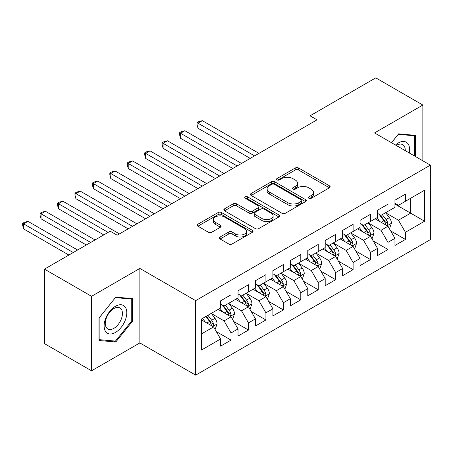 <?xml version="1.0" encoding="UTF-8"?>
<svg xmlns="http://www.w3.org/2000/svg" width="453" height="453" viewBox="0 0 453 453"><rect width="100%" height="100%" fill="white"/><g stroke="black" fill="none" stroke-linecap="round" stroke-linejoin="round"><path stroke-width="0.68" d="M308.867 198.289A1.693 0.98 0 0 0 311.262 198.289L329.45 187.791A2.418 1.399 0 0 0 330.158 186.806A2.418 1.399 0 0 0 329.45 185.815L298.64 168.029A2.418 1.399 0 0 0 295.22 168.029L277.032 178.527A1.693 0.98 0 0 0 276.534 179.218A1.693 0.98 0 0 0 277.032 179.915A1.693 0.98 0 0 0 279.427 179.915L281.783 178.556A7.746 4.473 0 0 1 292.734 178.556L295.305 180.034A7.746 4.473 0 0 1 297.57 183.199A7.746 4.473 0 0 1 295.305 186.359L292.949 187.718A1.693 0.98 0 0 0 292.451 188.408A1.693 0.98 0 0 0 292.949 189.099A1.693 0.98 0 0 0 295.345 189.099L297.7 187.74A7.746 4.473 0 0 1 308.652 187.74L311.222 189.224A7.746 4.473 0 0 1 313.487 192.389A7.746 4.473 0 0 1 311.222 195.549L308.867 196.908A1.693 0.98 0 0 0 308.368 197.599A1.693 0.98 0 0 0 308.867 198.289L308.867 196.908M220.084 237.004A2.418 1.399 0 0 0 219.371 237.989A2.418 1.399 0 0 0 220.084 238.98L228.725 243.969A2.418 1.399 0 0 0 232.146 243.969L252.344 232.31A2.418 1.399 0 0 0 253.051 231.319A2.418 1.399 0 0 0 252.344 230.334L221.54 212.548A2.418 1.399 0 0 0 218.114 212.548L197.916 224.207A2.418 1.399 0 0 0 197.208 225.192A2.418 1.399 0 0 0 197.916 226.183L208.357 232.208A2.418 1.399 0 0 0 211.783 232.208L220.424 227.219A2.418 1.399 0 0 0 221.132 226.228A2.418 1.399 0 0 0 220.424 225.243L215.249 222.253A6.472 3.737 0 0 1 213.352 219.609A6.472 3.737 0 0 1 217.349 216.155A6.472 3.737 0 0 1 224.405 216.964L244.688 228.674A6.472 3.737 0 0 1 246.579 231.319A6.472 3.737 0 0 1 242.587 234.773A6.472 3.737 0 0 1 235.526 233.963L232.146 232.01A2.418 1.399 0 0 0 228.725 232.01L220.084 237.004L220.084 238.98M91.557 296.313L91.557 370.809L139.858 342.927L139.858 268.425L91.557 296.313L44.479 269.133L110.215 231.183L117.191 235.209L317.015 119.841L310.039 115.815L310.039 123.867M139.858 268.425L195.656 300.639L430.35 165.141L430.35 239.637L195.656 375.141L195.656 300.639M422.853 160.815L422.853 105.045L374.552 132.927L430.35 165.141M422.853 105.045L375.775 77.859L310.039 115.815M281.953 213.238A2.418 1.399 0 0 0 285.379 213.238L305.571 201.579A2.418 1.399 0 0 0 306.279 200.588A2.418 1.399 0 0 0 305.571 199.603L274.767 181.812A2.418 1.399 0 0 0 271.341 181.812L251.149 193.476A2.418 1.399 0 0 0 250.435 194.462A2.418 1.399 0 0 0 251.149 195.453L281.953 213.238M245.917 198.657A1.693 0.98 0 0 1 247.638 198.895L247.638 196.885L278.957 214.965A2.418 1.399 0 0 1 279.665 215.956A2.418 1.399 0 0 1 278.957 216.942L258.765 228.601A2.418 1.399 0 0 1 255.339 228.601L224.529 210.815L224.529 208.839A2.418 1.399 0 0 0 223.822 209.83A2.418 1.399 0 0 0 224.529 210.815M224.529 208.839L233.176 203.85A2.418 1.399 0 0 1 236.596 203.85L249.093 211.064A2.418 1.399 0 0 0 252.514 211.064L258.25 207.751A2.418 1.399 0 0 0 258.957 206.766A2.418 1.399 0 0 0 258.25 205.775L245.243 198.267A1.693 0.98 0 0 1 244.745 197.576A1.693 0.98 0 0 1 245.792 196.67A1.693 0.98 0 0 1 247.638 196.885M394.954 204.099L410.645 213.159L410.645 198.261L424.597 190.209L405.418 201.285L405.418 194.133L394.954 200.175L394.954 207.321L387.978 211.347L387.978 204.201L377.519 210.243L377.519 217.389L370.543 221.415L370.543 214.269L360.078 220.311L360.078 227.457L353.108 231.483L353.108 224.337L342.644 230.373L342.644 237.525L335.667 241.551L335.667 234.405L325.209 240.441L325.209 247.587L318.233 251.619L318.233 244.467L307.774 250.509L307.774 257.655L300.798 261.681L300.798 254.535L290.333 260.577L290.333 267.723L283.363 271.749L283.363 264.603L272.899 270.645L272.899 277.791L265.922 281.817L265.922 274.671L255.464 280.707L255.464 287.859L248.487 291.885L248.487 284.739L238.023 290.775L238.023 297.927L231.053 301.953L231.053 294.801L220.588 300.843L220.588 307.989L201.409 319.065L201.409 350.073L220.588 338.997L213.612 326.919L201.409 319.869M424.597 190.209L424.597 221.217L405.418 232.287L398.442 220.209L385.797 212.91M390.684 230.928L405.418 239.439L405.418 232.287M405.418 239.439L394.954 245.475L394.954 238.329L387.978 242.355L381.007 230.277L368.363 222.978M373.244 240.996L387.978 249.501L387.978 242.355M387.978 249.501L377.519 255.543L377.519 248.397L370.543 252.423L363.566 240.345L350.928 233.046M355.809 251.064L370.543 259.569L370.543 252.423M370.543 259.569L360.078 265.611L360.078 258.465L353.108 262.491L346.132 250.407L333.487 243.108M338.374 261.132L353.108 269.637L353.108 262.491M353.108 269.637L342.644 275.679L342.644 268.527L335.667 272.559L328.697 260.475L316.052 253.176M320.934 271.2L335.667 279.705L335.667 272.559M335.667 279.705L325.209 285.741L325.209 278.595L318.233 282.621L311.256 270.543L298.618 263.244M303.499 281.262L318.233 289.773L318.233 282.621M318.233 289.773L307.774 295.809L307.774 288.663L300.798 292.689L293.821 280.611L281.183 273.312M286.064 291.33L300.798 299.835L300.798 292.689M300.798 299.835L290.333 305.877L290.333 298.731L283.363 302.757L276.387 290.679L263.742 283.38M268.629 301.398L283.363 309.903L283.363 302.757M283.363 309.903L272.899 315.945L272.899 308.799L265.922 312.825L258.952 300.741L246.307 293.442M251.189 311.466L265.922 319.971L265.922 312.825M265.922 319.971L255.464 326.013L255.464 318.861L248.487 322.893L241.511 310.809L228.873 303.51M233.754 321.534L248.487 330.039L248.487 322.893M248.487 330.039L238.023 336.081L238.023 328.929L231.053 332.955L224.076 320.877L211.432 313.578M216.319 331.596L231.053 340.107L231.053 332.955M231.053 340.107L220.588 346.143L220.588 338.997M220.588 303.963L224.076 305.979L231.053 301.953M201.409 333.963L213.612 326.919M238.023 293.895L241.511 295.911L248.487 291.885M224.076 320.877L231.053 316.851L218.148 309.399M238.023 328.929L231.053 316.851M255.464 283.833L258.952 285.843L265.922 281.817M241.511 310.809L248.487 306.783L235.583 299.331M255.464 318.861L248.487 306.783M272.899 273.765L276.387 275.775L283.363 271.749M258.952 300.741L265.922 296.715L253.023 289.269M272.899 308.799L265.922 296.715M290.333 263.697L293.821 265.713L300.798 261.681M276.387 290.679L283.363 286.647L270.458 279.201M290.333 298.731L283.363 286.647M307.774 253.629L311.256 255.645L318.233 251.619M293.821 280.611L300.798 276.585L287.893 269.133M307.774 288.663L300.798 276.585M325.209 243.561L328.697 245.577L335.667 241.551M311.256 270.543L318.233 266.517L305.328 259.065M325.209 278.595L318.233 266.517M342.644 233.499L346.132 235.509L353.108 231.483M328.697 260.475L335.667 256.449L322.768 248.997M342.644 268.527L335.667 256.449M360.078 223.431L363.566 225.441L370.543 221.415M346.132 250.407L353.108 246.381L340.203 238.935M360.078 258.465L353.108 246.381M377.519 213.363L381.007 215.373L387.978 211.347M363.566 240.345L370.543 236.313L357.638 228.867M377.519 248.397L370.543 236.313M394.954 203.295L398.442 205.311L405.418 201.285M381.007 230.277L387.978 226.251L375.078 218.799M394.954 238.329L387.978 226.251M44.479 269.133L44.479 343.629L91.557 370.809M139.858 342.927L195.656 375.141M398.442 220.209L410.645 213.159L424.597 221.217M415.441 156.534L415.441 135.351L398.617 133.85L391.494 142.706M132.621 321.069L132.621 298.635L115.798 297.134L98.969 318.063L98.969 340.497L115.798 342.004L132.621 321.069L131.749 320.565M309.546 198.533L311.222 197.565A7.746 4.473 0 0 0 313.487 194.399L313.487 192.389M297.57 183.199L297.57 185.209A7.746 4.473 0 0 1 295.305 188.374L293.629 189.343M329.416 187.808L298.64 170.045A2.418 1.399 0 0 0 295.22 170.045L277.712 180.152M305.537 201.596L274.767 183.827A2.418 1.399 0 0 0 271.341 183.827L251.177 195.47M301.296 201.279A1.693 0.98 0 0 0 301.789 200.588A1.693 0.98 0 0 0 301.296 199.898L274.252 184.286A1.693 0.98 0 0 0 271.857 184.286L269.376 185.719A7.746 4.473 0 0 0 267.106 188.878A7.746 4.473 0 0 0 269.376 192.044L287.859 202.712A7.746 4.473 0 0 0 298.81 202.712L301.296 201.279L301.296 203.295A1.693 0.98 0 0 0 301.789 202.604L301.789 200.588M267.106 188.878L267.106 190.894A7.746 4.473 0 0 0 269.376 194.054L269.376 192.044M301.296 203.295L298.81 204.728A7.746 4.473 0 0 1 287.859 204.728L269.376 194.054M224.563 210.832L233.176 205.86L233.176 203.85M258.957 206.766L258.957 208.776A2.418 1.399 0 0 1 258.25 209.767L252.514 213.074A2.418 1.399 0 0 1 249.093 213.074L236.596 205.86A2.418 1.399 0 0 0 233.176 205.86M247.638 198.895L278.923 216.959M262.055 218.55A6.472 3.737 0 0 0 269.11 219.36A6.472 3.737 0 0 0 273.108 215.905A6.472 3.737 0 0 0 271.211 213.261L264.071 209.133A2.418 1.399 0 0 0 260.645 209.133L254.909 212.446A2.418 1.399 0 0 0 254.201 213.437A2.418 1.399 0 0 0 254.909 214.422L262.055 218.55L262.055 220.56A6.472 3.737 0 0 0 269.11 221.37A6.472 3.737 0 0 0 273.108 217.916L273.108 215.905M254.201 213.437L254.201 215.447A2.418 1.399 0 0 0 254.909 216.438L254.909 214.422M262.055 220.56L254.909 216.438M246.579 231.319L246.579 233.335A6.472 3.737 0 0 1 242.587 236.789A6.472 3.737 0 0 1 235.526 235.973L232.146 234.025A2.418 1.399 0 0 0 228.725 234.025L220.113 238.997M213.352 219.609L213.352 221.625A6.472 3.737 0 0 0 215.249 224.269L215.249 222.253M220.39 227.236L215.249 224.269M252.31 232.327L221.54 214.558A2.418 1.399 0 0 0 218.114 214.558L197.95 226.2M114.02 340.979L115.798 342.004M389.269 228.482L389.688 228.244L391.432 223.21A6.535 3.771 -120 0 0 389.348 217.644L385.639 212.7M379.739 221.489L376.924 217.734M375.605 219.105L375.288 218.68M258.946 153.363L202.332 120.679L197.972 123.193L197.972 128.227L250.232 158.397M386.749 225.537L387.762 224.626L387.904 223.488A6.535 3.771 -120 0 0 386.035 219.558L382.326 214.614M380.214 214.92L384.79 221.024A3.33 1.92 60 0 1 385.395 222.038L387.904 223.488M379.065 214.258L383.94 220.764A6.535 3.771 60 0 1 385.809 224.694L385.945 225.073M197.972 128.227L197.015 124.654L197.015 122.638L254.592 155.883M197.015 122.638L198.759 121.636L202.332 120.679M371.834 238.55L372.253 238.306L373.997 233.272A6.535 3.771 -120 0 0 371.907 227.712L368.204 222.768M362.304 231.557L359.489 227.797M358.17 229.173L357.847 228.742M241.511 163.431L184.898 130.741L180.537 133.261L180.537 138.295L232.791 168.465M369.314 235.605L370.322 234.694L370.469 233.555A6.535 3.771 -120 0 0 368.595 229.626L364.892 224.677M362.779 224.988L367.355 231.092A3.33 1.92 60 0 1 367.961 232.106L370.469 233.555M361.63 224.326L366.505 230.832A6.535 3.771 60 0 1 368.374 234.762L368.504 235.141M180.537 138.295L179.581 134.722L179.581 132.706L237.151 165.945M179.581 132.706L181.325 131.698L184.898 130.741M354.399 248.618L354.818 248.374L356.556 243.34A6.535 3.771 -120 0 0 354.473 237.78L350.769 232.831M344.863 241.625L342.049 237.865M340.735 239.241L340.413 238.81M224.076 173.499L167.463 140.809L163.103 143.329L163.103 148.363L215.356 178.533M351.873 245.673L352.887 244.762L353.029 243.618A6.535 3.771 -120 0 0 351.16 239.688L347.457 234.745M345.339 235.056L349.914 241.16A3.33 1.92 60 0 1 350.52 242.174L353.029 243.618M344.189 234.388L349.065 240.9A6.535 3.771 60 0 1 350.939 244.83L351.069 245.209M163.103 148.363L162.14 144.79L162.14 142.774L219.716 176.013M162.14 142.774L163.884 141.766L167.463 140.809M409.252 152.961A16.031 9.253 120 0 0 408.079 143.873A16.031 9.253 120 0 0 395.475 145.011M405.248 150.651A12.135 7.005 120 0 0 404.11 145.923A12.135 7.005 120 0 0 402.745 144.654A12.135 7.005 120 0 0 396.301 145.481M398.232 134.326L414.569 135.804L414.569 156.03M413.487 135.175L414.569 135.804M391.528 142.729L398.266 134.343M105.634 331.579A16.031 9.253 120 0 0 121.115 327.428A16.031 9.253 120 0 0 125.26 307.157A16.031 9.253 120 0 0 109.779 311.307A16.031 9.253 120 0 0 105.634 331.579M106.427 327.695A12.135 7.005 120 0 0 107.791 328.957A12.135 7.005 120 0 0 119.082 323.295A12.135 7.005 120 0 0 121.291 309.206A12.135 7.005 120 0 0 119.926 307.938A12.135 7.005 120 0 0 108.635 313.606A12.135 7.005 120 0 0 106.427 327.695M115.447 297.627L131.749 299.088L131.749 320.826L115.447 341.103L99.145 339.648L99.145 317.91L115.413 297.61M130.668 298.459L131.749 299.088M336.958 258.686L337.377 258.442L339.121 253.408A6.535 3.771 -120 0 0 337.038 247.842L333.334 242.899M327.428 251.692L324.614 247.933M323.295 249.309L322.978 248.878M206.642 183.567L150.022 150.877L145.662 153.397L145.662 158.425L197.921 188.601M334.439 255.735L335.452 254.829L335.594 253.686A6.535 3.771 -120 0 0 333.725 249.756L330.022 244.813M327.904 245.118L332.479 251.228A3.33 1.92 60 0 1 333.085 252.236L335.594 253.686M326.755 244.456L331.63 250.962A6.535 3.771 60 0 1 333.499 254.897L333.635 255.271M145.662 158.425L144.705 154.852L144.705 152.842L202.281 186.081M144.705 152.842L146.449 151.834L150.022 150.877M319.524 268.754L319.943 268.51L321.687 263.476A6.535 3.771 -120 0 0 319.597 257.91L315.894 252.967M309.994 261.76L307.179 258M305.86 259.371L305.543 258.946M189.201 193.629L132.587 160.945L128.227 163.459L128.227 168.493L180.487 198.663M317.004 265.803L318.012 264.892L318.159 263.754A6.535 3.771 -120 0 0 316.285 259.824L312.581 254.88M310.469 255.186L315.045 261.296A3.33 1.92 60 0 1 315.65 262.304L318.159 263.754M309.32 254.524L314.195 261.03A6.535 3.771 60 0 1 316.064 264.96L316.2 265.339M128.227 168.493L127.27 164.92L127.27 162.91L184.841 196.149M127.27 162.91L129.014 161.902L132.587 160.945M302.089 278.816L302.508 278.578L304.246 273.544A6.535 3.771 -120 0 0 302.162 267.978L298.459 263.034M292.559 271.823L289.739 268.068M288.425 269.439L288.102 269.014M171.766 203.697L115.153 171.013L110.792 173.527L110.792 178.561L163.046 208.731M299.563 275.871L300.577 274.96L300.718 273.822A6.535 3.771 -120 0 0 298.85 269.892L295.146 264.948M293.034 265.254L297.61 271.358A3.33 1.92 60 0 1 298.21 272.372L300.718 273.822M291.885 264.592L296.76 271.098A6.535 3.771 60 0 1 298.629 275.028L298.759 275.407M110.792 178.561L109.83 174.988L109.83 172.972L167.406 206.217M109.83 172.972L111.574 171.97L115.153 171.013M284.648 288.884L285.067 288.64L286.811 283.606A6.535 3.771 -120 0 0 284.727 278.046L281.024 273.102M275.118 281.891L272.304 278.131M270.99 279.507L270.668 279.076M154.331 213.765L97.712 181.081L93.358 183.595L93.358 188.629L145.611 218.799M282.128 285.939L283.142 285.028L283.284 283.889A6.535 3.771 -120 0 0 281.415 279.96L277.712 275.011M275.594 275.322L280.169 281.426A3.33 1.92 60 0 1 280.775 282.44L283.284 283.889M274.444 274.66L279.32 281.166A6.535 3.771 60 0 1 281.194 285.096L281.324 285.475M93.358 188.629L92.395 185.056L92.395 183.04L149.971 216.279M92.395 183.04L94.139 182.032L97.712 181.081M267.213 298.952L267.632 298.708L269.376 293.674A6.535 3.771 -120 0 0 267.293 288.114L263.584 283.165M257.683 291.959L254.869 288.199M253.55 289.575L253.233 289.144M136.891 223.833L80.277 191.143L75.917 193.663L75.917 198.697L128.176 228.867M264.694 296.007L265.707 295.096L265.849 293.957A6.535 3.771 -120 0 0 263.98 290.022L260.271 285.079M258.159 285.39L262.734 291.494A3.33 1.92 60 0 1 263.34 292.508L265.849 293.957M257.01 284.722L261.885 291.234A6.535 3.771 60 0 1 263.754 295.163L263.889 295.543M75.917 198.697L74.96 195.124L74.96 193.108L132.536 226.347M74.96 193.108L76.704 192.1L80.277 191.143M249.779 309.02L250.198 308.776L251.942 303.742A6.535 3.771 -120 0 0 249.852 298.176L246.149 293.233M240.249 302.026L237.429 298.267M236.115 299.643L235.792 299.212M119.456 233.901L62.842 201.211L58.482 203.731L58.482 208.765L103.765 234.903M247.259 306.075L248.267 305.163L248.414 304.02A6.535 3.771 -120 0 0 246.54 300.09L242.836 295.146M240.724 295.452L245.299 301.562A3.33 1.92 60 0 1 245.9 302.576L248.414 304.02M239.575 294.79L244.45 301.302A6.535 3.771 60 0 1 246.319 305.231L246.449 305.605M58.482 208.765L57.525 205.186L57.525 203.176L108.125 232.389M57.525 203.176L59.269 202.168L62.842 201.211M232.344 319.088L232.757 318.844L234.501 313.81A6.535 3.771 -120 0 0 232.417 308.244L228.714 303.3M222.808 312.094L219.994 308.334M218.68 309.705L218.357 309.28M95.045 239.937L45.402 211.279L41.047 213.793L41.047 218.827L86.325 244.971M229.818 316.137L230.832 315.226L230.973 314.088A6.535 3.771 -120 0 0 229.105 310.158L225.401 305.214M223.284 305.52L227.859 311.63A3.33 1.92 60 0 1 228.465 312.638L230.973 314.088M222.134 304.858L227.01 311.364A6.535 3.771 60 0 1 228.884 315.294L229.014 315.673M41.047 218.827L40.085 215.254L40.085 213.244L90.685 242.457M40.085 213.244L41.829 212.236L45.402 211.279M214.903 329.15L215.322 328.912L217.066 323.878A6.535 3.771 -120 0 0 214.982 318.312L211.279 313.368M205.373 322.162L202.559 318.402M77.61 250.005L27.967 221.347L23.607 223.861L23.607 228.895L68.89 255.039M212.383 326.205L213.397 325.294L213.539 324.155A6.535 3.771 -120 0 0 211.67 320.226L207.961 315.282M206.325 316.228L210.424 321.698A3.33 1.92 60 0 1 211.03 322.706L213.539 324.155M205.872 316.488L209.575 321.432A6.535 3.771 60 0 1 211.443 325.362L211.579 325.741M23.607 228.895L22.65 225.322L22.65 223.306L73.25 252.525M22.65 223.306L24.394 222.304L27.967 221.347M311.222 197.565L311.222 195.549M292.949 189.099L292.949 187.718M295.305 188.374L295.305 186.359M277.032 179.915L277.032 178.527M295.22 170.045L295.22 168.029M298.64 170.045L298.64 168.029M329.45 187.791L329.45 185.815M251.149 195.453L251.149 193.476M271.341 183.827L271.341 181.812M274.767 183.827L274.767 181.812M305.571 201.579L305.571 199.603M287.859 204.728L287.859 202.712M298.81 204.728L298.81 202.712M236.596 205.86L236.596 203.85M249.093 213.074L249.093 211.064M252.514 213.074L252.514 211.064M258.25 209.767L258.25 207.751M278.957 216.942L278.957 214.965M228.725 234.025L228.725 232.01M232.146 234.025L232.146 232.01M235.526 235.973L235.526 233.963M220.424 227.219L220.424 225.243M197.916 226.183L197.916 224.207M218.114 214.558L218.114 212.548M221.54 214.558L221.54 212.548M252.344 232.31L252.344 230.334M387.162 225.775L391.386 223.335M386.035 219.558L389.348 217.644M381.211 222.338L383.94 220.764M369.722 235.843L373.952 233.403M368.595 229.626L371.907 227.712M363.776 232.406L366.505 230.832M352.287 245.911L356.517 243.471M351.16 239.688L354.473 237.78M346.335 242.474L349.065 240.9M334.852 255.973L339.076 253.533M333.725 249.756L337.038 247.842M328.901 252.542L331.63 250.962M317.411 266.041L321.641 263.601M316.285 259.824L319.597 257.91M311.466 262.61L314.195 261.03M299.977 276.109L304.206 273.669M298.85 269.892L302.162 267.978M294.025 272.672L296.76 271.098M282.542 286.177L286.772 283.737M281.415 279.96L284.727 278.046M276.59 282.74L279.32 281.166M265.107 296.245L269.331 293.804M263.98 290.022L267.293 288.114M259.156 292.808L261.885 291.234M247.666 306.313L251.896 303.867M246.54 300.09L249.852 298.176M241.721 302.876L244.45 301.302M230.232 316.375L234.461 313.935M229.105 310.158L232.417 308.244M224.28 312.944L227.01 311.364M212.797 326.443L217.021 324.003M211.67 320.226L214.982 318.312M206.845 323.012L209.575 321.432"/></g></svg>
